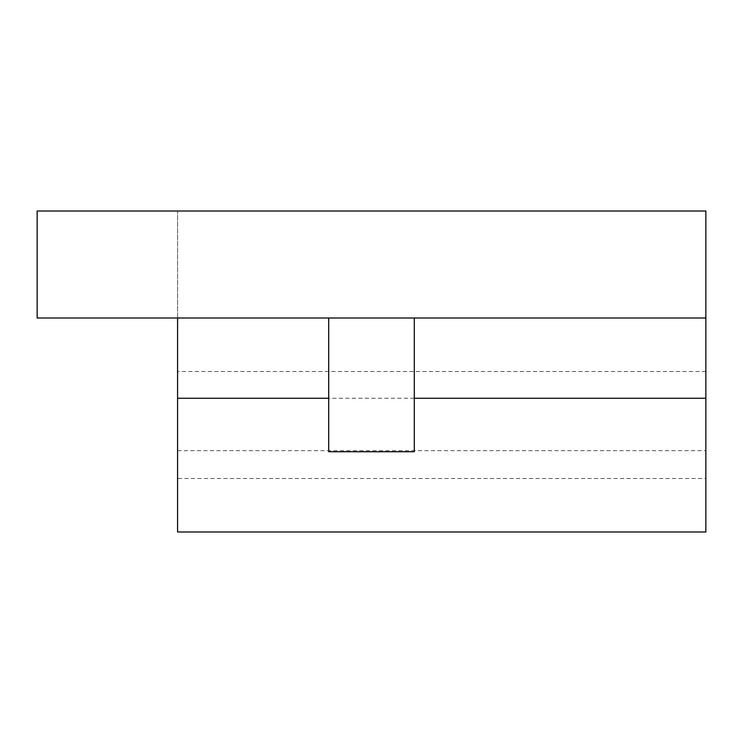<?xml version="1.0" encoding="UTF-8"?>
<svg xmlns="http://www.w3.org/2000/svg" width="743" height="743" viewBox="0 0 743 743"><rect width="100%" height="100%" fill="white"/><g stroke="black" fill="none" stroke-linecap="round" stroke-linejoin="round"><path stroke-width="0.56" stroke-dasharray="3.71 2.79" d="M177.577 450.667L705.85 450.667L705.85 211.012L177.577 211.012L177.577 531.988M177.577 318.004L177.577 211.012L37.15 211.012L37.15 318.004L705.85 318.004M177.577 478.492L177.577 371.5L177.577 478.492L705.85 478.492L705.85 371.5L705.85 478.492M328.703 318.004L414.297 318.004L328.703 318.004M705.85 450.667L705.85 531.988M328.703 451.744L414.297 451.744M414.297 398.248L328.703 398.248M705.85 371.5L177.577 371.5"/><path stroke-width="1.11" d="M37.15 211.012L705.85 211.012L705.85 318.004L37.15 318.004L37.15 211.012M177.577 318.004L177.577 531.988L705.85 531.988L705.85 398.248L414.297 398.248M705.85 318.004L705.85 398.248M414.297 318.004L414.297 451.744L328.703 451.744L328.703 318.004M328.703 398.248L177.577 398.248"/></g></svg>
